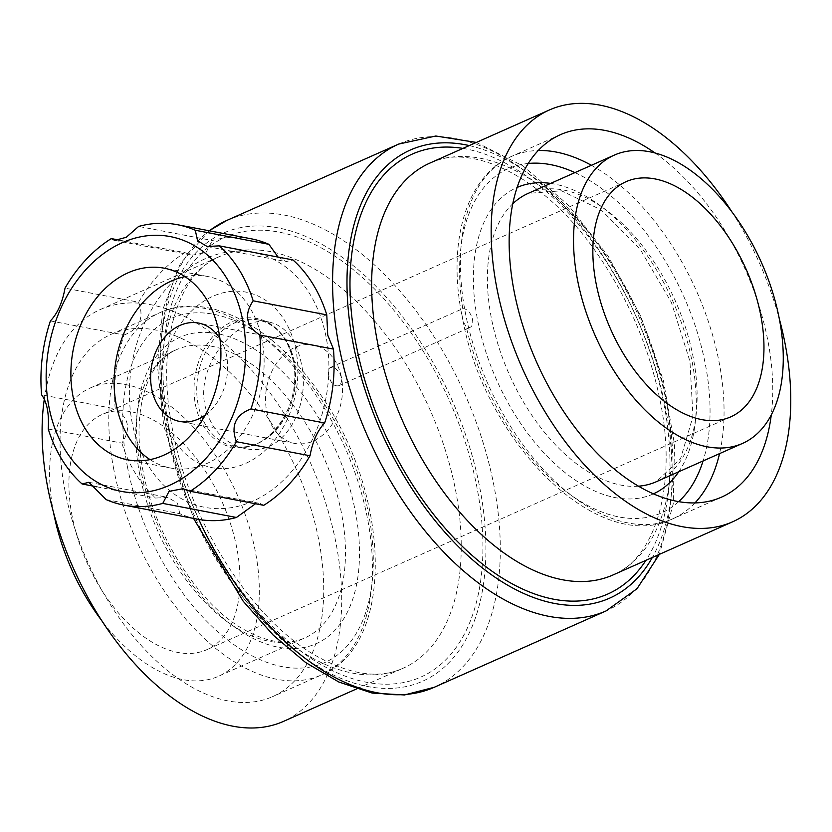 <?xml version="1.0" encoding="UTF-8"?>
<svg xmlns="http://www.w3.org/2000/svg" width="832" height="832" viewBox="0 0 832 832"><rect width="100%" height="100%" fill="white"/><g stroke="black" fill="none" stroke-linecap="round" stroke-linejoin="round"><path stroke-width="0.62" stroke-dasharray="4.16 3.12" d="M251.129 238.784A142.74 108.378 -79.2 0 0 212.264 240.51L138.632 226.439M119.527 240.157L184.933 252.658A142.74 108.378 -79.2 0 0 138.653 302.214L65.021 288.142M50.398 320.923L124.03 334.994A142.74 108.378 -79.2 0 0 115.232 408.886L41.6 394.815M106.122 499.585L179.754 513.656A142.74 108.378 -79.2 0 0 197.548 519.189M462.145 315.827L463.091 321.454L466.326 326.976A10.015 5.762 -114 0 0 470.122 327.319A10.015 5.762 -114 0 0 472.462 319.384A10.015 5.762 -114 0 0 462.779 308.766L461.167 311.574L462.145 315.827M205.286 415.012A50.086 38.022 -79.2 0 0 226.543 355.628A50.086 38.022 -79.2 0 0 219.908 338.478M341.474 377.593C338.728 370.24 335.026 366.881 330.366 367.515C328.463 368.576 327.902 371.124 328.671 375.138C330.502 382.897 333.767 386.443 338.489 385.798C341.037 384.446 342.025 381.711 341.474 377.593A50.086 38.022 -79.2 0 0 313.456 345.03A50.086 38.022 -79.2 0 0 266.698 387.088A50.086 38.022 -79.2 0 0 294.653 443.414A50.086 38.022 -79.2 0 0 341.474 377.593M301.236 363.126C296.379 339.758 285.75 326.071 269.339 322.067C239.221 314.288 195.26 363.022 205.057 405.86C210.902 429.395 224.276 443.612 245.18 448.49C283.899 457.787 311.438 406.214 301.236 363.126M731.692 211.536A225.378 129.74 -114 0 1 779.23 318.521M654.888 152.89A198.328 114.171 -114 0 1 771.285 414.825M44.325 399.017A225.378 129.74 -114 0 1 100.35 309.514A225.378 129.74 -114 0 1 310.44 462.79A225.378 129.74 -114 0 1 283.4 721.427M65.104 491.254A198.328 114.171 -114 0 1 111.332 334.235A198.328 114.171 -114 0 1 296.213 469.113A198.328 114.171 -114 0 1 272.418 696.717A198.328 114.171 -114 0 1 65.104 491.254M72.176 516.381A128.71 74.1 -114 0 1 102.18 414.482A128.71 74.1 -114 0 1 222.165 502.018A128.71 74.1 -114 0 1 206.721 649.73A128.71 74.1 -114 0 1 72.176 516.381M53.612 512.855A157.768 90.823 -114 0 1 53.612 512.834A157.768 90.823 -114 0 1 90.386 387.93A157.768 90.823 -114 0 1 237.442 495.227A157.768 90.823 -114 0 1 218.514 676.27A157.768 90.823 -114 0 1 101.15 619.84M295.942 350.22A89.398 67.881 -79.2 0 0 181.657 322.338A89.398 67.881 -79.2 0 0 209.81 467.168A89.398 67.881 -79.2 0 0 295.942 350.22M326.071 336.835A129.73 98.498 -79.2 0 0 160.243 296.369A129.73 98.498 -79.2 0 0 201.094 506.522A129.73 98.498 -79.2 0 0 326.071 336.835M48.246 429.031L121.878 443.102C131.196 429.26 128.981 417.862 115.232 408.886M124.03 334.994C139.526 329.087 144.404 318.157 138.653 302.214M184.933 252.658L192.234 255.185L205.982 252.543L212.264 240.51M278.096 257.088L286.156 261.602L292.947 259.927M263.744 505.326L260.229 503.516L255.507 503.755M179.754 513.656L177.507 503.173L167.898 497.411L155.719 498.056A142.74 108.378 -79.2 0 1 121.878 443.102M96.938 486.824L155.719 498.056M150.03 459.618A97.542 74.058 -79.2 0 0 170.82 468.073A97.542 74.058 -79.2 0 0 262.007 339.872A97.542 74.058 -79.2 0 0 207.428 276.453A97.542 74.058 -79.2 0 0 184.995 276.65M694.918 502.965A198.328 114.171 -114 0 1 672.776 518.804A198.328 114.171 -114 0 1 465.462 313.342A198.328 114.171 -114 0 1 511.701 156.322A198.328 114.171 -114 0 1 538.294 150.509M591.406 165.298A198.328 114.171 -114 0 1 719.534 453.638M462.779 308.766A188.417 108.462 -114 0 1 528.289 163.467M574.954 172.609A188.417 108.462 -114 0 1 703.082 460.949M678.6 501.696A188.417 108.462 -114 0 1 466.326 326.976M198.765 519.418A255.424 147.035 -114 0 1 167.222 422.677A255.424 147.035 -114 0 1 209.373 230.807M226.772 220.459A255.424 147.035 -114 0 1 464.87 394.16A255.424 147.035 -114 0 1 434.221 687.294M398.622 144.092A255.424 147.035 -114 0 1 636.719 317.793A255.424 147.035 -114 0 1 606.07 610.927M429.915 163.072A225.378 129.74 -114 0 1 639.995 316.337A225.378 129.74 -114 0 1 612.955 574.985C654.451 558.979 678.059 486.762 660.036 400.275C648.627 344.833 626.319 294.039 593.122 247.905C540.831 174.814 470.101 142.667 429.915 163.072M462.925 148.398A240.698 138.559 -114 0 1 636.605 317.845A240.698 138.559 -114 0 1 645.965 560.31M469.279 145.579A245.211 141.159 -114 0 1 638.976 316.794A245.211 141.159 -114 0 1 652.33 557.492M166.119 427.315A245.211 141.159 -114 0 1 362.627 273.614A245.211 141.159 -114 0 1 439.837 670.862A245.211 141.159 -114 0 1 166.119 427.315M169 427.866A240.698 138.559 -114 0 1 361.889 276.994A240.698 138.559 -114 0 1 437.684 666.942A240.698 138.559 -114 0 1 169 427.866M167.346 434.834A225.378 129.74 -114 0 1 219.887 256.402A225.378 129.74 -114 0 1 429.967 409.666A225.378 129.74 -114 0 1 402.927 668.314A225.378 129.74 -114 0 1 167.346 434.834M653.338 493.896A167.679 96.522 -114 0 1 477.651 320.372A167.679 96.522 -114 0 1 517.15 187.439M550.649 183.404A167.679 96.522 -114 0 1 673.036 301.652A167.679 96.522 -114 0 1 678.777 471.744M638.342 486.2A157.768 90.823 -114 0 1 491.4 318.292A157.768 90.823 -114 0 1 512.814 203.726M528.174 193.388A157.768 90.823 -114 0 1 675.23 300.685A157.768 90.823 -114 0 1 656.302 481.728L680.545 458.775L692.962 416.51L689.946 361.317L671.382 302.39L640.099 249.122L601.151 209.893L561.454 190.788L528.174 193.388M127.577 467.511A188.417 108.462 -114 0 1 278.564 349.419A188.417 108.462 -114 0 1 337.896 654.649A188.417 108.462 -114 0 1 127.577 467.511M113.828 469.602A198.328 114.171 -114 0 1 160.066 312.582A198.328 114.171 -114 0 1 344.937 447.46A198.328 114.171 -114 0 1 321.142 675.064A198.328 114.171 -114 0 1 113.828 469.602M140.826 470.049A167.679 96.522 -114 0 1 275.205 364.946A167.679 96.522 -114 0 1 328.006 636.594A167.679 96.522 -114 0 1 140.826 470.049M139.755 474.552A157.768 90.823 -114 0 1 176.54 349.648A157.768 90.823 -114 0 1 323.596 456.945A157.768 90.823 -114 0 1 304.668 637.988A157.768 90.823 -114 0 1 139.755 474.552M294.299 361.795A64.355 48.87 -79.2 0 0 258.284 319.956A64.355 48.87 -79.2 0 0 198.214 373.994A64.355 48.87 -79.2 0 0 234.125 446.378A64.355 48.87 -79.2 0 0 294.299 361.795M293.363 361.067A65.53 49.754 -79.2 0 0 209.591 340.621A65.53 49.754 -79.2 0 0 230.235 446.784A65.53 49.754 -79.2 0 0 293.363 361.067M560.425 134.67L511.701 156.322C466.7 175.843 448.011 240.053 461.167 311.574M721.5 497.151L672.776 518.804C598.343 555.464 486.429 443.321 463.091 321.454M313.456 345.03L198.526 323.066M294.653 443.414L179.722 421.45M476.351 142.428L523.089 165.974L567.975 204.797L608.098 256.048L640.682 316.035L663.374 380.411L674.513 444.538L673.244 503.88L659.391 554.351M209.144 230.766L180.388 263.505L162.906 309.171L157.331 364.499L163.727 425.88L193.544 518.43M100.35 309.514L219.887 256.402C178.578 272.355 154.95 343.98 172.598 430.03C189.197 521.092 250.567 617.625 313.789 654.503C348.826 674.752 378.539 679.359 402.927 668.314L356.491 688.948M111.332 334.235L160.066 312.582C207.73 290.784 272.886 325.77 317.834 390.863C390.447 490.183 397.124 644.717 321.142 675.064L272.418 696.717M90.386 387.93L176.54 349.648C147.274 361.036 130.832 411.289 143.156 471.453C154.762 535.08 197.61 602.493 241.862 628.326C266.438 642.554 287.373 645.778 304.668 637.988L218.514 676.27M269.339 322.067L258.284 319.956C276.255 324.126 287.945 337.886 293.353 361.234C303.576 404.602 266.906 455.239 234.125 446.378L245.18 448.49M626.122 181.657L102.18 414.482M730.662 416.905L206.721 649.73M207.428 276.453L164.206 268.195M170.82 468.073L127.598 459.815M338.499 385.809L470.122 327.319M330.366 367.494L462.062 308.974M183.154 488.79L260.229 503.516M88.889 482.31L167.898 497.401M115.003 240.427L192.234 255.185M207.137 246.511L286.146 261.602"/><path stroke-width="1.25" d="M82.087 483.985L88.889 482.31L106.122 499.585A142.74 108.378 -79.2 0 0 123.916 505.118A142.74 108.378 -79.2 0 0 162.781 503.402L169.031 491.379L182.801 488.727L190.112 491.254A142.74 108.378 -79.2 0 0 236.392 441.698C230.61 425.807 235.487 414.877 251.014 408.918A142.74 108.378 -79.2 0 0 259.813 335.026C246.074 326.113 243.859 314.714 253.157 300.81A142.74 108.378 -79.2 0 0 219.315 245.856L207.137 246.501L197.548 240.75L195.291 230.256A142.74 108.378 -79.2 0 0 177.497 224.723A142.74 108.378 -79.2 0 0 138.632 226.439L126.256 237.286L114.816 240.396L111.301 238.586A142.74 108.378 -79.2 0 0 65.021 288.142C62.442 302.432 57.564 313.362 50.398 320.923A142.74 108.378 -79.2 0 0 41.6 394.815C46.977 402.126 49.192 413.535 48.246 429.031A142.74 108.378 -79.2 0 0 82.087 483.985L96.938 486.824M195.291 230.256L268.923 244.327A142.74 108.378 -79.2 0 0 251.129 238.784L177.497 224.723M111.301 238.586L119.527 240.157M123.916 505.118L197.548 519.189A142.74 108.378 -79.2 0 0 236.413 517.473L162.781 503.402M190.112 491.254L263.744 505.326A142.74 108.378 -79.2 0 0 310.024 455.77L236.392 441.698M251.014 408.918L324.646 422.989A142.74 108.378 -79.2 0 0 333.445 349.086L259.813 335.026M253.157 300.81L326.789 314.881A142.74 108.378 -79.2 0 0 292.947 259.927L219.315 245.856M219.908 338.478A50.086 38.022 -79.2 0 0 198.526 323.066A50.086 38.022 -79.2 0 0 151.767 365.123A50.086 38.022 -79.2 0 0 179.722 421.45A50.086 38.022 -79.2 0 0 205.286 415.012M779.23 318.521A225.378 129.74 -114 0 1 732.482 521.862A225.378 129.74 -114 0 1 496.902 288.382A225.378 129.74 -114 0 1 549.442 109.949A225.378 129.74 -114 0 1 731.692 211.536M771.285 414.825A198.328 114.171 -114 0 1 721.5 497.151A198.328 114.171 -114 0 1 514.186 291.689A198.328 114.171 -114 0 1 560.425 134.67A198.328 114.171 -114 0 1 654.888 152.89M356.491 688.948L283.4 721.427A225.378 129.74 -114 0 1 47.809 487.947A225.378 129.74 -114 0 1 44.325 399.017M577.543 280.01A157.768 90.823 -114 0 1 614.328 155.106A157.768 90.823 -114 0 1 761.384 262.402A157.768 90.823 -114 0 1 742.456 443.446A157.768 90.823 -114 0 1 577.543 280.01M596.118 283.556A128.71 74.1 -114 0 1 626.122 181.657A128.71 74.1 -114 0 1 746.106 269.194A128.71 74.1 -114 0 1 730.662 416.905A128.71 74.1 -114 0 1 596.118 283.556M101.15 619.84A157.768 90.823 -114 0 1 53.612 512.855M268.923 244.327L278.096 257.088M326.789 314.881L327.714 335.088L333.445 349.086M324.646 422.989C317.502 430.487 312.624 441.418 310.024 455.77M255.507 503.755L236.413 517.473M46.748 391.175A129.73 98.498 -79.2 0 0 163.218 487.854A129.73 98.498 -79.2 0 0 242.84 320.923A129.73 98.498 -79.2 0 0 128.586 240.157A129.73 98.498 -79.2 0 0 46.748 391.175M218.785 331.614A97.542 74.058 -79.2 0 0 164.206 268.195A97.542 74.058 -79.2 0 0 73.154 350.106A97.542 74.058 -79.2 0 0 127.598 459.815A97.542 74.058 -79.2 0 0 218.785 331.614M184.995 276.65A97.542 74.058 -79.2 0 0 116.376 358.363A97.542 74.058 -79.2 0 0 150.03 459.618M538.294 150.509A198.328 114.171 -114 0 1 591.406 165.298M719.534 453.638A198.328 114.171 -114 0 1 694.918 502.965M528.289 163.467A188.417 108.462 -114 0 1 574.954 172.609M703.082 460.949A188.417 108.462 -114 0 1 678.6 501.696M209.373 230.807A255.424 147.035 -114 0 1 226.772 220.459L209.144 230.766M659.391 554.351L637.01 588.723L606.07 610.927L434.221 687.294A255.424 147.035 -114 0 1 198.765 519.418M606.07 610.927A255.424 147.035 -114 0 1 339.071 346.31A255.424 147.035 -114 0 1 398.622 144.092L226.772 220.459M732.482 521.862L612.955 574.985A225.378 129.74 -114 0 1 377.374 341.505A225.378 129.74 -114 0 1 429.915 163.072L549.442 109.949M645.965 560.31A240.698 138.559 -114 0 1 487.854 568.183A240.698 138.559 -114 0 1 356.117 344.718A240.698 138.559 -114 0 1 462.925 148.398M652.33 557.492A245.211 141.159 -114 0 1 491.171 574.538A245.211 141.159 -114 0 1 353.236 344.167A245.211 141.159 -114 0 1 469.279 145.579M517.15 187.439A167.679 96.522 -114 0 1 550.649 183.404M678.777 471.744A167.679 96.522 -114 0 1 653.338 493.896M512.814 203.726A157.768 90.823 -114 0 1 528.174 193.388L614.328 155.106M742.456 443.446L656.302 481.728A157.768 90.823 -114 0 1 638.342 486.2M398.622 144.092L435.833 136.011L476.351 142.428M434.221 687.294L404.487 694.959L372.247 693.077L338.894 682.042L305.562 662.47L273.291 635.19L243.183 601.224L193.544 518.43"/></g></svg>
